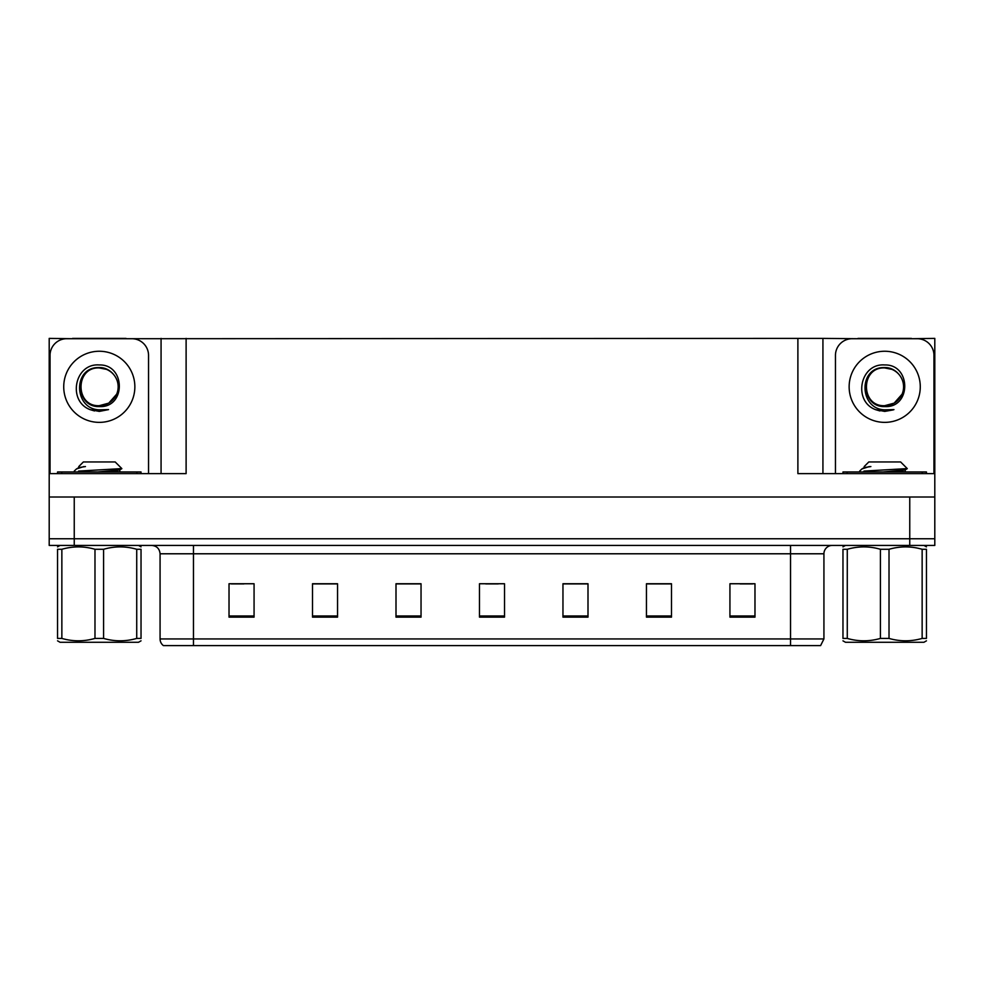 <?xml version="1.0" encoding="UTF-8"?>
<svg xmlns="http://www.w3.org/2000/svg" width="984" height="984" viewBox="0 0 984 984"><rect width="100%" height="100%" fill="white"/><g stroke="black" fill="none" stroke-linecap="round" stroke-linejoin="round"><path stroke-width="1.48" d="M126.001 338.717L797.889 338.385L797.889 473.636L934.8 473.636L934.8 497.006L49.2 497.006L49.2 538.752L74.243 538.752L49.2 538.752L49.2 545.431L74.243 545.431L74.243 538.752L909.757 538.752L74.243 538.752L74.243 497.006M72.57 338.717L49.2 338.385L49.2 473.636L186.111 473.636L186.111 338.385M49.2 473.636L49.2 497.006M74.243 545.431L934.8 545.431L934.8 538.752L909.757 538.752L934.8 538.752L934.8 497.006M911.43 338.717L934.8 338.385L934.8 473.636M161.068 338.385L161.068 473.636M797.889 338.385L822.931 338.385L822.931 473.636M822.931 338.385L857.999 338.717M911.43 338.385L857.999 338.385M72.57 338.385L126.001 338.385M823.928 638.936L820.594 645.615L790.533 645.615L790.533 638.936L823.928 638.936L823.928 553.783A8.352 8.352 0 0 1 832.279 545.431M790.533 645.615L163.405 645.615A8.352 8.352 0 0 1 160.072 638.936L160.072 553.783C159.568 548.703 156.788 545.923 151.72 545.431M754.974 617.14L754.974 583.746L729.931 583.746L729.931 617.14L754.974 617.14M671.494 617.14L671.494 583.746L646.451 583.746L646.451 617.14L671.494 617.14M588.001 617.14L588.001 583.746L562.959 583.746L562.959 617.14L588.001 617.14M254.069 617.14L254.069 583.746L229.026 583.746L229.026 617.14L254.069 617.14M337.549 617.14L337.549 583.746L312.506 583.746L312.506 617.14L337.549 617.14M421.041 617.14L421.041 583.746L395.998 583.746L395.998 617.14L421.041 617.14M504.521 617.14L504.521 583.746L479.479 583.746L479.479 617.14L504.521 617.14M775.343 645.615L208.657 645.615M670.744 583.918L660.141 583.918M647.62 583.918L671.494 583.918M740.116 583.918L752.637 583.918M416.367 583.918L405.765 583.918M312.506 583.918L336.38 583.918M323.859 583.918L313.256 583.918M231.363 583.918L243.884 583.918M578.235 583.918L567.633 583.918M485.739 583.918L498.261 583.918M421.041 583.918L395.998 583.918M588.001 583.918L562.959 583.918M99.286 405.679C107.354 405.359 113.135 401.534 116.665 394.178C122.262 382.321 112.311 367.278 99.286 367.561C72.435 366.626 73.628 409.258 99.286 409.824L108.547 409.602L99.286 411.41L90.097 409.627C67.256 401.164 74.513 362.985 99.286 364.953C125.767 364.178 126.21 408.065 99.286 406.589C74.636 407.425 74.489 366.798 99.286 367.93C74.944 366.761 74.944 406.859 99.286 405.679L108.72 403.145L116.665 394.178A18.868 18.868 0 0 0 106.42 369.344L99.286 367.942M50.036 473.636L50.036 355.421A16.691 16.691 0 0 1 66.727 338.717L131.844 338.717A16.691 16.691 0 0 1 148.547 355.421L148.547 473.636M90.184 409.664L94.513 410.943L90.184 409.664M99.286 411.41L108.547 409.602L99.286 411.41M884.714 405.679C892.771 405.359 898.552 401.534 902.082 394.178C907.679 382.321 897.728 367.278 884.714 367.561C857.851 366.626 859.044 409.258 884.714 409.824L893.964 409.602L884.714 411.41L875.514 409.627C852.673 401.164 859.942 362.985 884.714 364.953C911.196 364.178 911.627 408.065 884.714 406.589C860.053 407.425 859.905 366.798 884.714 367.93C860.373 366.761 860.373 406.859 884.714 405.679L894.149 403.145L902.082 394.178A18.868 18.868 0 0 0 891.836 369.344L884.714 367.942M835.453 473.636L835.453 355.421A16.691 16.691 0 0 1 852.156 338.717L917.273 338.717A16.691 16.691 0 0 1 933.964 355.421L933.964 473.636M875.6 409.664L879.93 410.943M884.714 411.41L893.226 409.897M57.552 473.636L57.552 471.963L141.032 471.963L141.032 473.636M926.448 471.963L926.448 473.636L926.448 471.963L842.968 471.963L842.968 473.636M141.032 640.83L138.523 642.269L60.049 642.269L57.552 640.83M136.727 549.281L141.032 549.281C141.032 546.108 141.032 546.108 141.032 549.281L141.032 638.419C141.032 641.593 141.032 641.593 141.032 638.419L136.727 638.419L136.727 549.281C125.743 546.108 114.698 546.108 103.591 549.281L94.981 549.281C83.997 546.108 72.964 546.108 61.857 549.281L57.552 549.281C57.552 546.108 57.552 546.108 57.552 549.281L57.552 638.419C57.552 641.593 57.552 641.593 57.552 638.419L61.857 638.419C72.841 641.593 83.886 641.593 94.981 638.419L94.981 549.281M103.591 549.281L103.591 638.419C114.575 641.593 125.62 641.593 136.727 638.419M103.591 638.419L94.981 638.419M75.239 471.963L74.243 471.336M78.769 467.683L78.769 466.564L83.382 461.951L115.19 461.951L121.844 468.593L78.535 471.09M74.243 471.09L76.506 468.925L83.886 466.564M61.857 549.281L61.857 638.419M97.748 471.963L119.704 469.909L121.819 468.679M119.74 471.963L113.935 470.819M76.506 468.938L78.88 467.548L85.448 466.564M926.448 640.83L923.951 642.269L845.477 642.269L842.968 640.83M922.143 549.281L926.448 549.281C926.448 546.108 926.448 546.108 926.448 549.281L926.448 638.419C926.448 641.593 926.448 641.593 926.448 638.419L922.143 638.419L922.143 549.281C911.159 546.108 900.114 546.108 889.019 549.281L880.409 549.281C869.426 546.108 858.38 546.108 847.273 549.281L842.968 549.281C842.968 546.108 842.968 546.108 842.968 549.281L842.968 638.419C842.968 641.593 842.968 641.593 842.968 638.419L847.273 638.419C858.257 641.593 869.303 641.593 880.409 638.419L880.409 549.281M889.019 549.281L889.019 638.419C900.003 641.593 911.036 641.593 922.143 638.419M889.019 638.419L880.409 638.419M860.656 471.963L859.659 471.336M864.186 467.683L864.186 466.564L868.811 461.951L900.618 461.951L907.26 468.593L863.952 471.09M859.659 471.09L861.923 468.925L869.315 466.564M847.273 549.281L847.273 638.419M883.165 471.963L905.12 469.909L907.236 468.679M905.157 471.963L899.351 470.819M861.923 468.938L864.296 467.548L870.877 466.564M909.757 497.006L909.757 545.431M790.533 545.431L790.533 553.783L160.072 553.783M823.928 553.783L790.533 553.783L790.533 638.936L193.467 638.936L193.467 645.615M160.072 638.936L193.467 638.936L193.467 545.431M504.521 615.984L479.479 615.984M421.041 615.984L395.998 615.984M337.549 615.984L312.506 615.984M254.069 615.984L229.026 615.984M588.001 615.984L562.959 615.984M671.494 615.984L646.451 615.984M754.974 615.984L729.931 615.984M99.286 351.251A35.559 35.559 0 0 1 134.857 386.81A35.559 35.559 0 0 1 99.286 422.37A35.559 35.559 0 0 1 63.726 386.81A35.559 35.559 0 0 1 99.286 351.251M116.665 394.178A18.868 18.868 0 0 0 106.42 369.344M884.714 351.251A35.559 35.559 0 0 1 920.274 386.81A35.559 35.559 0 0 1 884.714 422.37A35.559 35.559 0 0 1 849.143 386.81A35.559 35.559 0 0 1 884.714 351.251M902.082 394.178A18.868 18.868 0 0 0 891.836 369.344M136.862 471.963L136.862 473.636M61.721 471.963L61.721 473.636M922.279 471.963L922.279 473.636M847.138 471.963L847.138 473.636M138.523 545.431L141.032 546.87M60.049 545.431L57.552 546.87M119.814 469.774L119.814 471.865M923.951 545.431L926.448 546.87M845.477 545.431L842.968 546.87M905.231 469.774L905.231 471.865"/></g></svg>
